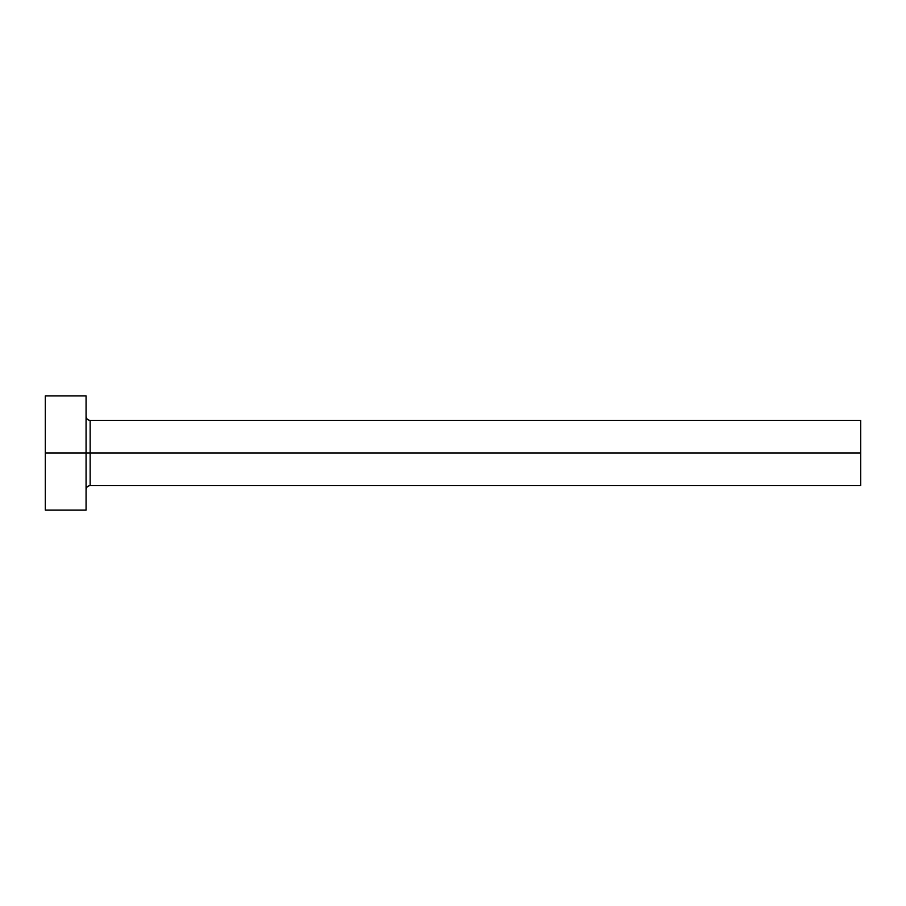 <?xml version="1.0" encoding="UTF-8"?>
<svg xmlns="http://www.w3.org/2000/svg" width="906" height="906" viewBox="0 0 906 906"><rect width="100%" height="100%" fill="white"/><g stroke="black" fill="none" stroke-linecap="round" stroke-linejoin="round"><path stroke-width="1.36" d="M45.3 510.078L45.3 395.922L45.3 453L860.7 453L860.7 485.616L860.7 453L90.147 453L90.147 420.384L90.147 453L45.3 453L45.3 510.078L86.07 510.078L86.07 395.922L86.07 510.078M86.07 489.693C86.319 487.224 87.678 485.865 90.147 485.616L90.147 453L90.147 485.616L860.7 485.616M860.7 453L860.7 420.384L860.7 453M860.7 420.384L90.147 420.384C87.678 420.135 86.319 418.776 86.07 416.307M45.3 395.922L86.07 395.922"/></g></svg>
